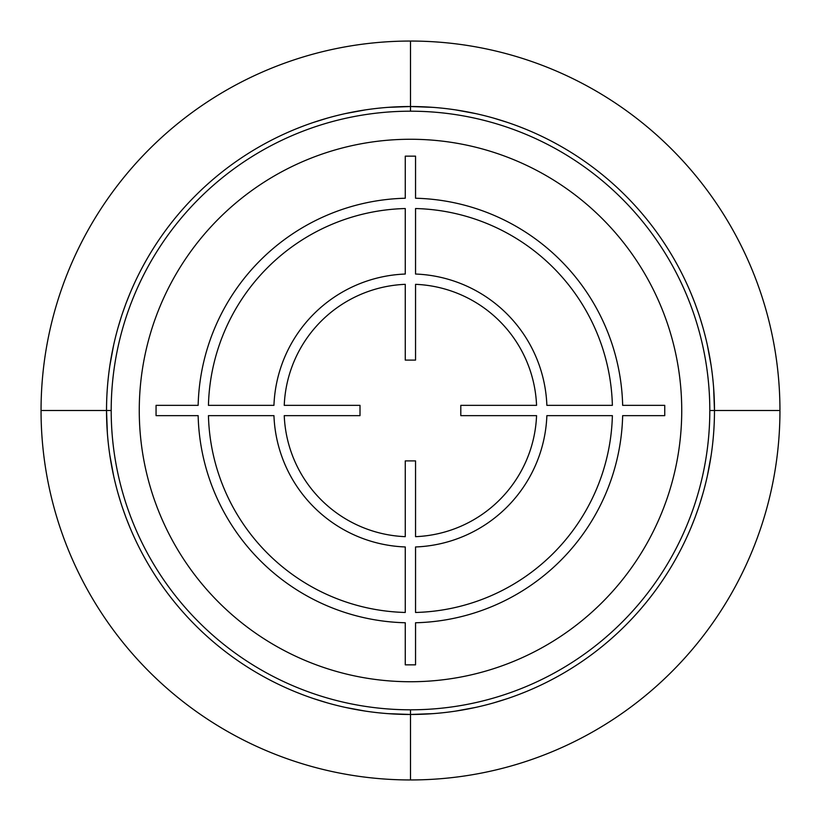 <?xml version="1.0" encoding="UTF-8"?>
<svg xmlns="http://www.w3.org/2000/svg" width="821" height="821" viewBox="0 0 821 821"><rect width="100%" height="100%" fill="white"/><g stroke="black" fill="none" stroke-linecap="round" stroke-linejoin="round"><path stroke-width="1.23" d="M41.05 410.5L111.194 410.5A299.306 299.306 0 0 1 410.5 111.194A299.306 299.306 0 0 1 709.806 410.5A299.306 299.306 0 0 1 410.5 709.806A299.306 299.306 0 0 1 111.194 410.5A299.306 299.306 0 0 1 410.5 111.194A299.306 299.306 0 0 1 709.806 410.5L779.95 410.5M129.903 527.41L126.311 518.4L129.903 527.41M125.469 516.142L122.452 507.614M120.81 502.606L118.008 493.288M113.647 475.913L109.901 455.676M107.366 433.098L106.525 410.736M107.366 387.81L107.335 388.323M109.85 365.643L113.616 345.231M118.008 327.743L120.102 320.642M122.462 313.365L125.562 304.612M126.321 302.58L129.903 293.59L126.311 302.621M691.097 293.59L694.679 302.59L691.097 293.59M695.5 304.776L698.558 313.406M700.652 319.872L703.012 327.815M707.415 345.343L711.171 365.786M713.685 388.497L714.475 410.007M713.665 432.677L713.634 433.19M711.089 455.737L707.353 475.944M702.981 493.298L699.841 503.684M698.548 507.604L695.561 516.05M694.689 518.379L691.097 527.41L694.679 518.42M388.035 713.644L410.5 714.475L388.066 713.644M345.231 707.384L365.489 711.13L345.2 707.384M327.671 702.981L313.324 698.527M302.549 694.669L296.114 692.134M295.847 692.031L302.58 694.679M313.376 698.548L327.753 703.002M388.056 107.356L410.5 106.525A303.975 303.975 0 0 0 106.525 410.5A303.975 303.975 0 0 0 410.5 714.475L432.944 713.644M432.934 107.356L410.5 106.525L388.025 107.356M345.2 113.616L365.519 109.87L345.241 113.606M327.753 117.998L313.386 122.452M302.58 126.321L295.847 128.969M296.094 128.866L302.549 126.331M313.324 122.473L327.682 118.019M125.439 304.95L122.452 313.396M121.159 317.317L118.019 327.702M113.647 345.056L109.911 365.263M106.525 410.993L107.315 432.503M109.829 455.214L113.585 475.657M117.988 493.185L120.348 501.128M122.442 507.594L125.5 516.224M695.438 516.388L698.538 507.635M700.898 500.358L702.992 493.257M707.384 475.77L711.15 455.357M714.475 410.264L713.634 387.902M711.099 365.324L707.353 345.087M702.992 327.712L700.19 318.394M698.548 313.386L695.531 304.858M432.975 713.644L410.5 714.475A303.975 303.975 0 0 0 714.475 410.5A303.975 303.975 0 0 0 410.5 106.525L432.965 107.356M475.8 113.616L455.481 109.87L475.77 113.616M493.247 117.998L507.624 122.452M518.42 126.321L524.845 128.846M525.142 128.969L518.451 126.331M507.676 122.473L493.329 118.019M475.759 707.394L455.511 711.13L475.8 707.384M493.318 702.981L507.676 698.527M518.451 694.669L525.142 692.031M524.855 692.144L518.42 694.679M507.614 698.548L493.247 703.002M410.5 111.194L410.5 41.05A369.45 369.45 0 0 1 779.95 410.5A369.45 369.45 0 0 1 410.5 779.95L410.5 709.806M410.5 41.05A369.45 369.45 0 0 0 41.05 410.5A369.45 369.45 0 0 0 410.5 779.95M536.565 405.358L460.807 405.358L460.807 415.642L536.565 415.642A126.27 126.27 0 0 1 415.549 536.667L415.549 460.899L405.266 460.899L405.266 536.667A126.27 126.27 0 0 1 284.24 415.642L360.009 415.642L360.009 405.358L284.24 405.358A126.27 126.27 0 0 1 405.266 284.333L405.266 360.101L415.549 360.101L415.549 284.333A126.27 126.27 0 0 1 536.565 405.358M415.549 612.466L415.549 546.96A136.553 136.553 0 0 0 546.868 415.642L612.374 415.642A202.028 202.028 0 0 1 415.549 612.466M622.657 415.642L664.753 415.642L664.753 405.358L622.657 405.358A212.321 212.321 0 0 0 415.549 198.241L415.549 156.154L405.266 156.154L405.266 198.241A212.321 212.321 0 0 0 198.148 405.358L156.062 405.358L156.062 415.642L198.148 415.642A212.321 212.321 0 0 0 405.266 622.759L405.266 664.846L415.549 664.846L415.549 622.759A212.321 212.321 0 0 0 622.657 415.642M612.374 405.358L546.868 405.358A136.553 136.553 0 0 0 415.549 274.04L415.549 208.534A202.028 202.028 0 0 1 612.374 405.358M405.266 208.534L405.266 274.04A136.553 136.553 0 0 0 273.947 405.358L208.442 405.358A202.028 202.028 0 0 1 405.266 208.534M208.442 415.642L273.947 415.642A136.553 136.553 0 0 0 405.266 546.96L405.266 612.466A202.028 202.028 0 0 1 208.442 415.642M681.738 410.5A271.238 271.238 0 0 1 410.5 681.738A271.238 271.238 0 0 1 139.262 410.5A271.238 271.238 0 0 1 410.5 139.262A271.238 271.238 0 0 1 681.738 410.5"/></g></svg>

